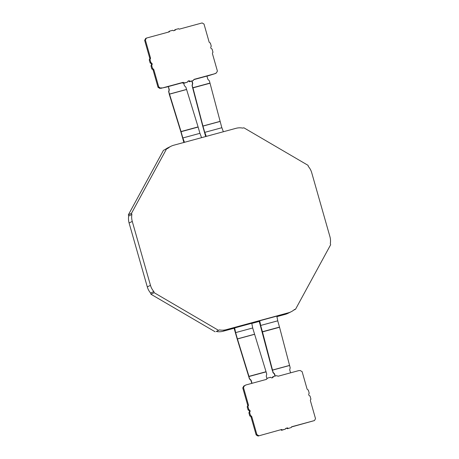 <?xml version="1.0" encoding="UTF-8"?>
<svg xmlns="http://www.w3.org/2000/svg" width="459" height="459" viewBox="0 0 459 459"><rect width="100%" height="100%" fill="white"/><g stroke="black" fill="none" stroke-linecap="round" stroke-linejoin="round"><path stroke-width="0.69" d="M291.488 426.968L314.478 420.564L291.608 426.778A1.572 1.52 -116.4 0 0 291.316 427.507L287.42 428.723L291.316 427.507M285.624 428.563L286.789 428.247A1.566 1.515 -116.4 0 1 287.42 428.723M280.919 429.842A1.572 1.52 -116.4 0 1 281.556 430.318L285.452 429.096A1.566 1.515 -116.4 0 1 285.745 428.367L287.506 427.891A1.566 1.515 -116.4 0 1 288.137 428.367M281.642 429.486L258.061 436.05L281.642 429.486A1.572 1.52 -116.4 0 1 282.274 429.963L285.452 429.096M258.061 436.05L256.162 434.943L256.879 434.587L251.813 416.806A1.572 1.52 -116.4 0 0 250.539 415.665L249.822 416.02A1.572 1.52 -116.4 0 1 251.09 417.162L256.162 434.943M247.659 405.108L248.376 404.752L243.482 387.574L244.521 385.669L243.809 386.019L242.771 387.93L247.659 405.108A1.572 1.52 -116.4 0 1 247.172 406.726L248.107 409.996C249.524 410.587 249.782 411.511 248.893 412.756L249.822 416.02M314.478 420.564L315.517 418.66L310.45 400.879A1.572 1.52 -116.4 0 1 310.938 399.255L310.009 395.991C308.591 395.383 308.328 394.459 309.217 393.231L308.287 389.966A1.572 1.52 -116.4 0 1 307.014 388.819L302.125 371.647L300.226 370.533L298.677 370.631L278.154 376.208L276.553 375.669L273.375 376.529A1.566 1.515 -116.4 0 1 270.69 377.264L267.511 378.124L266.427 379.392L245.904 384.969L245.077 385.514M267.511 378.124L266.3 379.427M273.375 376.529L272.657 376.885A1.566 1.515 -116.4 0 1 272.17 377.826M273.082 372.266L262.473 331.897A1.882 0.47 -105.2 0 0 262.433 331.737L260.046 323.36L260.683 325.454L259.714 320.772L259.146 321.053L272.216 370.086A1.882 0.47 -105.2 0 0 272.262 370.247L273.082 372.266A0.625 0.608 63.6 0 0 273.243 372.547L274.488 373.787A0.625 0.608 -116.4 0 1 274.654 374.068L275.211 376.03M262.473 331.897L279.548 327.261L290.151 367.625A0.625 0.608 63.6 0 1 290.151 367.952L289.744 369.644A0.625 0.608 -116.4 0 0 289.749 369.965L290.57 372.834M272.864 372.369A0.625 0.608 63.6 0 0 273.03 372.651L274.275 373.896A0.625 0.608 -116.4 0 1 274.436 374.177L274.987 376.093M277.724 320.824L279.502 327.101A1.882 0.47 74.8 0 1 279.537 327.261M259.714 320.772L276.806 316.131L277.775 320.807L260.683 325.454M234.101 328.254L223.091 331.243A15.686 15.17 -116.4 0 1 216.275 331.473L219.448 329.901A15.686 15.17 63.6 0 0 226.27 329.671L288.447 312.78A15.686 15.17 63.6 0 0 291.115 311.764A15.686 15.17 63.6 0 0 294.408 309.538L295.556 309.223L330.646 244.733L330.314 243.557A15.686 15.17 63.6 0 0 329.906 236.592L311.701 172.676A15.686 15.17 63.6 0 0 308.362 166.502L308.029 165.326L243.872 127.797L242.725 128.107A15.686 15.17 63.6 0 0 235.909 128.336L173.726 145.228A15.686 15.17 63.6 0 0 171.058 146.243A15.686 15.17 63.6 0 0 167.764 148.469L166.617 148.785L131.526 213.269L131.865 214.451A15.686 15.17 63.6 0 0 132.267 221.416L150.472 285.332A15.686 15.17 63.6 0 0 153.811 291.505L150.638 293.077A15.686 15.17 -116.4 0 1 147.299 286.904L129.094 222.988A15.686 15.17 -116.4 0 1 128.686 216.023L131.865 214.451M291.115 311.764L287.942 313.336A15.686 15.17 -116.4 0 1 285.274 314.352L276.909 316.624M259.249 321.42L251.784 323.446M234.658 327.927L251.756 323.285L252.72 327.967L235.628 332.609L234.658 327.927L234.09 328.214L237.183 338.994A1.882 0.47 -105.2 0 0 237.24 339.149M252.685 327.973L266.036 371.721A1.882 0.47 74.8 0 1 266.082 371.876L266.69 373.999A0.625 0.608 -116.4 0 1 266.696 374.326L266.289 376.019A0.625 0.608 63.6 0 0 266.295 376.34L266.891 378.428M237.228 339.155L249.403 378.744L249.007 376.512A1.882 0.47 -105.2 0 0 248.973 376.357L266.036 371.721M248.962 376.357L237.406 338.885L254.47 334.25M237.395 338.891L235.628 332.609M252.014 383.305L251.199 380.442A0.625 0.608 63.6 0 0 251.033 380.161L249.788 378.916A0.625 0.608 -116.4 0 1 249.627 378.635M251.79 383.368L250.981 380.545A0.625 0.608 63.6 0 0 250.821 380.27L249.576 379.025A0.625 0.608 -116.4 0 1 249.409 378.744M258.773 435.694L256.879 434.587M248.893 412.756L249.61 412.4L250.539 415.665M249.61 412.4C250.499 411.166 250.241 410.248 248.824 409.64L248.107 409.996M248.376 404.752A1.572 1.52 -116.4 0 1 247.889 406.37L248.824 409.64M244.521 385.669L245.904 384.969M242.771 387.93L243.482 387.574M247.172 406.726L247.889 406.37M286.789 428.247L287.506 427.891M281.556 430.318L282.274 429.963M216.275 331.473L219.448 329.901M293.657 310.164L295.556 309.223M215.128 331.782L150.971 294.253L154.149 292.681L218.3 330.21M153.811 291.505L154.149 292.681M150.971 294.253L150.638 293.077M128.686 216.023L128.354 214.846L131.526 213.269M165.343 149.416A15.686 15.17 -116.4 0 1 167.885 147.815L171.058 146.243M128.354 214.846L163.444 150.357L166.617 148.785M184.472 142.307L182.866 137.958L183.439 140.081L181.064 131.704A1.882 0.47 -105.2 0 0 181.03 131.544L168.849 91.955L169.239 94.181M169.285 94.342L180.829 131.727M180.835 131.727L183.904 142.606M182.866 137.958L199.958 133.317L201.564 137.666M183.72 83.308L184.346 85.512A0.625 0.608 -116.4 0 0 184.512 85.793L185.757 87.032A0.625 0.608 63.6 0 1 185.918 87.313L198.093 126.908A1.882 0.47 74.8 0 1 198.139 127.063L199.923 133.328M182.395 82.74L168.378 86.55L169.251 89.614A0.625 0.608 -116.4 0 1 169.256 89.935L168.849 91.628A0.625 0.608 63.6 0 0 168.855 91.949M168.172 86.699L162.205 88.013L182.728 82.442A1.572 1.52 -116.4 0 1 184.329 82.981L187.507 82.115A1.566 1.515 -116.4 0 1 190.192 81.386L193.371 80.52A1.572 1.52 -116.4 0 1 194.455 79.252L214.984 73.681L216.361 72.981L217.4 71.07L212.506 53.898A1.572 1.52 -116.4 0 1 212.993 52.274L212.058 49.01C210.647 48.402 210.383 47.478 211.272 46.25L210.342 42.98A1.572 1.52 -116.4 0 1 209.069 41.838L204.008 24.057L202.109 22.95L179.239 29.164A1.572 1.52 -116.4 0 1 178.608 28.688L175.43 29.548A1.566 1.515 -116.4 0 1 175.137 30.277L173.376 30.753A1.566 1.515 -116.4 0 1 172.745 30.277L169.566 31.143A1.572 1.52 -116.4 0 1 169.273 31.872L146.404 38.086L145.365 39.99L150.432 57.765A1.572 1.52 -116.4 0 1 149.944 59.389L150.879 62.654L150.156 63.009C151.579 63.606 151.837 64.53 150.948 65.775L151.877 69.039A1.572 1.52 -116.4 0 1 153.145 70.181M168.378 86.55L169.032 89.717A0.625 0.608 -116.4 0 1 169.044 90.039L168.637 91.731A0.625 0.608 63.6 0 0 168.642 92.058M182.728 82.442L182.016 82.792L183.611 83.337L184.329 82.981M161.826 87.795L160.656 88.111L158.762 87.003L153.868 69.825L153.151 70.181L158.045 87.353L159.944 88.467L161.826 87.795L162.205 88.013M150.948 65.775L151.665 65.419L152.595 68.684A1.572 1.52 -116.4 0 1 153.868 69.825M151.665 65.419C152.554 64.185 152.29 63.267 150.879 62.654M150.156 63.009L149.227 59.745A1.572 1.52 -116.4 0 0 149.714 58.127L144.654 40.34L145.692 38.436L146.404 38.086M169.566 31.143L168.849 31.499A1.572 1.52 -116.4 0 1 168.677 32.032M187.989 81.174A1.566 1.515 -116.4 0 1 189.475 81.742L193.371 80.52M183.611 83.337L187.507 82.115M161.115 88.145L161.488 88.369M175.43 29.548L174.713 29.904A1.566 1.515 -116.4 0 1 174.54 30.437M215.087 73.486L216.361 72.981M206.957 76.165L214.984 73.681M193.79 79.642L206.929 76.074L207.801 79.137A0.625 0.608 63.6 0 0 207.967 79.418L209.212 80.664A0.625 0.608 -116.4 0 1 209.373 80.945M206.269 136.386L204.783 132.358L205.345 134.487L202.958 126.105L192.958 87.864A1.882 0.47 -105.2 0 0 192.918 87.703L192.097 85.684A0.625 0.608 -116.4 0 1 192.091 85.363L192.499 83.67A0.625 0.608 63.6 0 0 192.487 83.349L191.851 81.1M192.097 85.684L202.7 126.053A1.882 0.47 -105.2 0 0 202.746 126.214L205.689 136.547M192.31 85.581A0.625 0.608 -116.4 0 1 192.304 85.254L192.711 83.561A0.625 0.608 63.6 0 0 192.705 83.24L192.074 81.036M209.384 80.939L209.993 83.068A1.882 0.47 74.8 0 1 210.021 83.228L221.823 127.728M204.783 132.358L221.875 127.711L223.361 131.744M189.475 81.742L190.192 81.386M159.944 88.467L160.656 88.111M158.045 87.353L158.762 87.003M144.654 40.34L145.365 39.99M152.595 68.684L151.877 69.039M149.227 59.745L149.944 59.389M272.474 370.138L289.537 365.507M223.091 331.243L226.27 329.671M285.274 314.352L288.447 312.78M237.418 338.971L254.493 334.33M266.082 371.876L249.007 376.512M251.096 417.162L251.813 416.806M262.433 331.737L279.502 327.101M289.526 365.421L272.451 370.063M147.299 286.904L150.472 285.332M129.094 222.988L132.267 221.416M198.139 127.063L181.064 131.704M181.018 131.544L198.093 126.908M169.474 94.158L186.549 89.516M186.526 89.442L169.463 94.072M193.95 79.505L194.455 79.252M192.918 87.703L209.993 83.068M210.021 83.228L192.958 87.864M220.01 121.388L202.941 126.024M202.958 126.105L220.022 121.469M149.714 58.121L150.432 57.765"/></g></svg>
